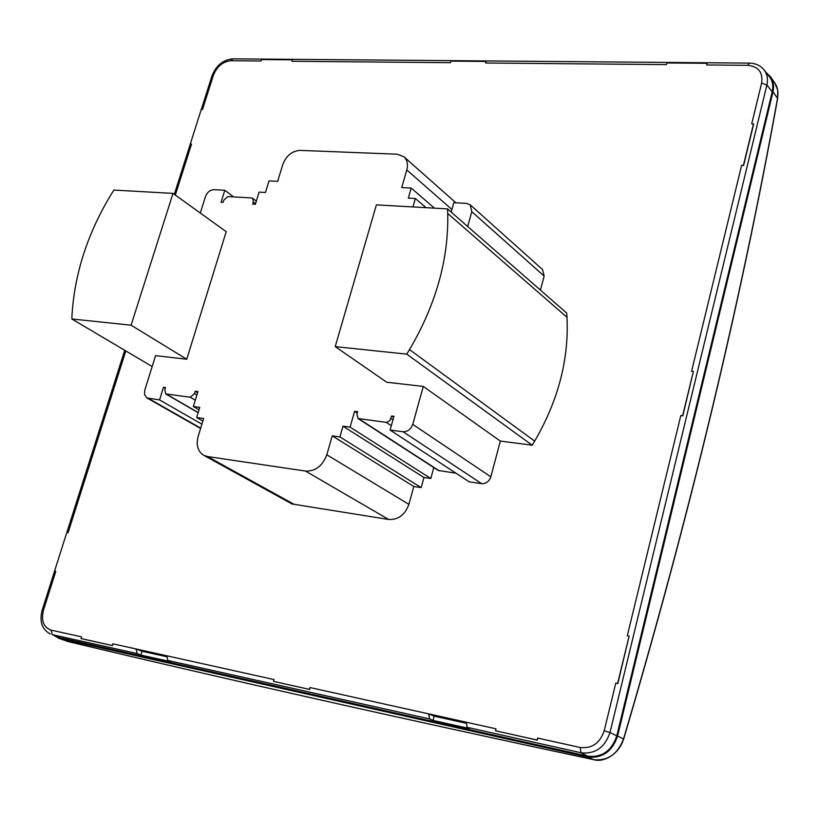 <?xml version="1.0" encoding="UTF-8"?>
<svg xmlns="http://www.w3.org/2000/svg" width="819" height="819" viewBox="0 0 819 819"><rect width="100%" height="100%" fill="white"/><g stroke="black" fill="none" stroke-linecap="round" stroke-linejoin="round"><path stroke-width="1.23" d="M766.185 72.584L770.628 76.925C773.474 81.214 774.262 86.19 772.982 91.851L617.587 736.015C612.254 751.647 602.19 758.65 587.418 757.022L58.937 638.39L68.509 641.666M60.371 638.8L68.397 641.635C226.791 679.412 401.924 718.765 593.785 759.694L593.949 759.725M587.418 757.022L593.785 759.694C607.821 760.974 617.721 754.094 623.494 739.035L623.607 739.24C618.007 756.132 602.17 762.489 593.867 759.715C402.037 718.785 226.894 679.432 68.448 641.656L66.882 641.195M617.587 736.015L623.494 739.035C689.117 517.158 740.458 303.583 777.538 98.29L777.466 98.679M772.982 91.851L777.538 98.29C778.572 92.301 777.671 87.213 774.835 83.026L770.628 76.925M58.937 638.39L54.638 635.81M201.31 109.439L211.988 75.86C216.103 65.448 223.065 59.777 232.862 58.845L749.324 63.104C755.527 63.247 760.441 65.51 764.066 69.891L769.358 76.617C772.583 80.876 773.535 85.954 772.215 91.841L616.789 735.841C611.629 750.962 601.914 757.729 587.632 756.152L58.344 637.346M616.789 735.841L609.991 732.524L604.197 730.773C599.948 743.191 591.963 748.761 580.241 747.501L537.663 738.052L537.162 740.038L495.515 730.773L496.017 728.818L466.451 722.256L467.004 727.282L469.338 728.531L433.026 720.413L429.74 718.959L428.532 713.84L309.961 687.54L309.439 689.373L273.536 681.377L274.048 679.575L166.933 655.814L167.772 660.431L170.577 661.711L140.899 655.067L137.326 653.623L135.964 648.935L112.797 643.795L112.52 645.597L81.245 638.636L81.511 636.854L51.065 630.108C43.489 627.303 40.95 620.669 43.458 610.196L55.805 571.314L54.556 571.068L66.841 532.422L68.09 532.657L125.563 351.73L124.314 351.586L124.723 350.286M749.324 63.104L747.737 65.336C758.466 66.472 763.093 72.389 761.629 83.088L751.719 123.864L753.644 124.119L743.591 165.54L741.645 165.274L691.584 371.273L693.376 371.447L682.636 415.704L680.824 415.499L627.303 635.739L629.125 636.066L617.618 683.435L615.796 683.077L604.197 730.773M693.376 371.447L682.811 415.857L680.824 415.499M629.125 636.066L617.823 683.548L615.796 683.077M211.988 75.86L213.36 75.348C216.963 66.421 222.819 61.548 230.938 60.729L261.066 61.005L261.517 59.562L292.424 59.818L291.973 61.271L450.481 62.684L450.921 61.149L486.025 61.445L485.595 63.002L666.451 64.609L666.871 62.961L707.104 63.298L706.684 64.967L747.737 65.336M486.025 61.445L485.595 63.002M707.104 63.298L706.684 64.967M175.327 195.065L191.533 144.062L190.284 144.011L201.269 109.439L202.518 109.47L213.36 75.348M166.728 656.725L142.056 651.248L140.899 655.067M309.961 687.54L309.684 689.465L273.536 681.377M433.026 720.413L434.162 716.144L428.532 713.84L466.451 722.256M466.246 723.279L434.162 716.144M537.663 738.052L537.377 740.141L495.515 730.773M142.056 651.248L135.964 648.935L166.933 655.814M753.49 123.915L743.427 165.346L741.645 165.274M292.424 59.818L291.973 61.271M191.533 144.062L190.284 144.011M125.563 351.73L124.314 351.586L66.871 532.432M55.805 571.314L54.556 571.068M112.797 643.795L112.264 645.495L80.989 638.533M290.008 502.856L294.031 504.299L388.697 519.481C398.28 519.901 405.016 514.864 408.896 504.35L413.8 486.517L421.181 487.612L339.905 436.906L332.238 435.862L326.801 454.78C322.563 465.939 315.469 471.375 305.497 471.068L207.453 456.521L203.614 455.231C197.778 451.371 195.956 445.137 198.147 436.527L203.644 418.478L196.662 417.536L199.775 407.36L193.356 406.511L197.932 391.595L195.219 391.257L194.512 393.55L190.305 397.235L165.704 393.919L164.814 389.783L165.52 387.51L163.483 387.254L165.274 388.298M339.905 436.906L342.977 426.187L423.955 477.508L421.181 487.612M423.955 477.508L430.804 478.501L350.092 427.119L342.977 426.187M433.783 467.577L430.804 478.501M390.1 430.057L469.226 481.859L481.654 483.65C486.066 483.763 489.127 481.48 490.847 476.822L500.337 441.072L532.176 445.198L406.736 354.136L335.227 346.621L386.701 382.227L423.28 386.435L412.756 424.365C410.882 429.33 407.647 431.787 403.05 431.746L390.1 430.057L393.949 416.287L391.574 415.991L389.752 420.7L386.65 422.409L357.985 418.509L438.237 470.454L455.999 473.208M532.176 445.198L534.664 441.113C558.251 400.552 569.021 359.285 566.994 317.311L566.697 313.073L447.522 208.886L447.717 213.493C448.751 259.142 436.015 304.514 409.52 349.6L406.736 354.136M540.427 290.11L544.154 276.085L542.536 269.533L470.198 204.811L471.785 211.671L467.669 226.494M201.914 424.17L159.551 399.918L146.898 397.921L144.553 394.666L144.789 390.1L155.59 355.651L186.752 359.234L131.091 325.194L71.847 318.97L152.17 366.543M71.847 318.97L72.041 314.701C74.713 272.983 87.838 232.75 111.415 194.011L113.882 190.069L173.014 193.397L226.208 231.695L186.752 359.234M200.307 213.053L205.487 196.519C207.238 192.219 210.043 189.936 213.892 189.67L224.805 190.264L233.691 196.918M224.805 190.264L221.058 202.283L223.085 202.406L223.751 200.245L227.836 196.591L251.566 197.922L252.682 198.321L253.327 201.955L252.661 204.136L255.364 204.3L259.091 192.127L265.479 192.475L269.011 180.907L277.672 181.337L282.811 164.455C286.271 155.651 292.055 150.962 300.153 150.389L397.266 154.207L403.91 156.757C407.268 159.981 408.231 164.384 406.797 169.953L401.73 187.571L411.199 188.042L408.312 198.116L415.366 198.495L426.054 207.678M335.227 346.621L376.392 204.873L447.522 208.886M423.28 386.435L500.337 441.072M451.177 212.08L453.808 202.702L466.635 203.399L470.198 204.811M412.96 206.941L415.366 198.495M159.551 399.918L163.483 387.254M350.092 427.119L354.596 411.333L357.248 413.063M357.985 418.509L356.941 414.148L357.637 411.711L354.596 411.333M173.014 193.397L131.091 325.194M393.652 417.373L391.574 415.991M197.604 392.67L195.219 391.257M413.8 486.517L332.238 435.862M196.662 417.536L202.846 421.089M199.027 409.807L193.356 406.511M434.428 208.149L411.199 188.042L434.428 208.149M401.73 187.571L411.199 188.042M772.215 91.841L766.881 85.012L609.991 732.524C604.852 747.563 595.188 754.299 580.999 752.753L587.632 756.152M764.066 69.891C767.26 74.109 768.191 79.156 766.881 85.012L761.629 83.088M60.596 638.083L52.232 634.612L58.599 637.448M137.326 653.623L52.232 634.612L51.065 630.108M580.241 747.501L580.999 752.753L467.004 727.282M429.74 718.959L167.772 660.431M232.862 58.845L230.938 60.729M54.586 571.089L42.199 610.073L43.458 610.196M544.154 276.085L471.785 211.671M409.52 349.6L534.664 441.113M566.994 317.311L447.717 213.493M412.756 424.365L490.847 476.822M359.029 418.888L439.24 470.833M391.318 425.706L386.281 422.379M166.462 394.174L198.188 412.541M195.311 400.163L190.305 397.235M200.696 428.142L148.587 398.484M253.327 201.955L255.559 203.644M403.05 431.746L481.654 483.65M392.966 419.83L390.888 418.458M196.898 394.963L194.512 393.55M294.031 504.299L207.453 456.521M388.697 519.481L305.497 471.068M408.896 504.35L326.801 454.78M406.797 169.953L451.904 209.5M774.835 83.026L777.722 90.203L777.64 98.505C740.55 303.798 689.209 517.373 623.607 739.24M174.324 194.349L190.315 144.042M42.199 610.073C39.251 621.416 41.943 629.391 50.256 633.988M146.898 397.921L200.594 428.47M252.682 198.321L256.347 201.095M165.704 393.919L198.137 412.704M292.659 504.32L203.614 455.231M455.917 202.815L403.91 156.757"/></g></svg>
